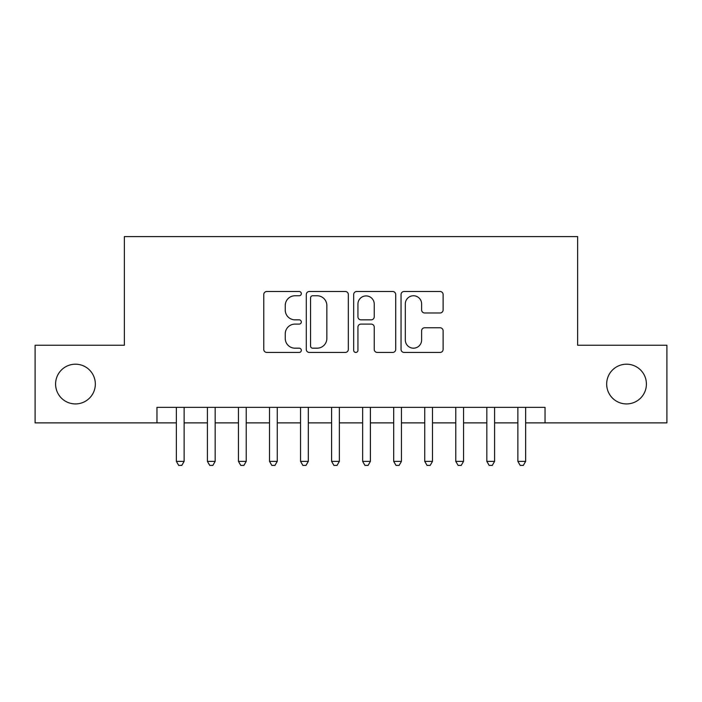 <?xml version="1.0" encoding="UTF-8"?>
<svg xmlns="http://www.w3.org/2000/svg" width="702" height="702" viewBox="0 0 702 702"><rect width="100%" height="100%" fill="white"/><g stroke="black" fill="none" stroke-linecap="round" stroke-linejoin="round"><path stroke-width="1.05" d="M301.325 293.629A2.132 2.132 0 0 0 299.192 291.497L266.813 291.497A3.045 3.045 0 0 0 263.768 294.542L263.768 349.394A3.045 3.045 0 0 0 266.813 352.448L299.192 352.448A2.132 2.132 0 0 0 301.325 350.316A2.132 2.132 0 0 0 299.192 348.183L295.007 348.183A9.749 9.749 0 0 1 285.249 338.425L285.249 333.854A9.749 9.749 0 0 1 295.007 324.105L299.192 324.105A2.132 2.132 0 0 0 301.325 321.972A2.132 2.132 0 0 0 299.192 319.84L295.007 319.84A9.749 9.749 0 0 1 285.249 310.082L285.249 305.519A9.749 9.749 0 0 1 295.007 295.761L299.192 295.761A2.132 2.132 0 0 0 301.325 293.629M606.668 384.064A19.867 19.867 0 0 0 626.535 403.931A19.867 19.867 0 0 0 646.41 384.064A19.867 19.867 0 0 0 626.535 364.198A19.867 19.867 0 0 0 606.668 384.064M55.59 384.064A19.867 19.867 0 0 0 75.465 403.931A19.867 19.867 0 0 0 95.332 384.064A19.867 19.867 0 0 0 75.465 364.198A19.867 19.867 0 0 0 55.59 384.064M440.057 312.978A3.045 3.045 0 0 0 443.111 309.933L443.111 294.542A3.045 3.045 0 0 0 440.057 291.497L404.098 291.497A3.045 3.045 0 0 0 401.053 294.542L401.053 349.394A3.045 3.045 0 0 0 404.098 352.448L440.057 352.448A3.045 3.045 0 0 0 443.111 349.394L443.111 330.809A3.045 3.045 0 0 0 440.057 327.764L424.675 327.764A3.045 3.045 0 0 0 421.621 330.809L421.621 340.031A8.152 8.152 0 0 1 413.469 348.183A8.152 8.152 0 0 1 405.317 340.031L405.317 303.913A8.152 8.152 0 0 1 413.469 295.761A8.152 8.152 0 0 1 421.621 303.913L421.621 309.933A3.045 3.045 0 0 0 424.675 312.978L440.057 312.978M156.958 422.876L35.1 422.876L35.1 345.252L124.359 345.252L124.359 236.592L577.641 236.592L577.641 345.252L666.9 345.252L666.9 422.876L545.042 422.876L545.042 407.353L156.958 407.353L156.958 422.876L176.36 422.876M348.332 294.542A3.045 3.045 0 0 0 345.287 291.497L309.328 291.497A3.045 3.045 0 0 0 306.283 294.542L306.283 349.394A3.045 3.045 0 0 0 309.328 352.448L345.287 352.448A3.045 3.045 0 0 0 348.332 349.394L348.332 294.542M356.713 291.497L392.672 291.497A3.045 3.045 0 0 1 395.717 294.542L395.717 349.394A3.045 3.045 0 0 1 392.672 352.448L377.281 352.448A3.045 3.045 0 0 1 374.236 349.394L374.236 327.15A3.045 3.045 0 0 0 371.191 324.105L360.977 324.105A3.045 3.045 0 0 0 357.932 327.15L357.932 350.316A2.132 2.132 0 0 1 355.8 352.448A2.132 2.132 0 0 1 353.668 350.316L353.668 294.542A3.045 3.045 0 0 1 356.713 291.497M184.126 422.876L207.406 422.876M215.172 422.876L238.452 422.876M246.218 422.876L269.507 422.876M277.264 422.876L300.553 422.876M308.31 422.876L331.598 422.876M339.356 422.876L362.644 422.876M370.402 422.876L393.69 422.876M401.447 422.876L424.736 422.876M432.493 422.876L455.782 422.876M463.548 422.876L486.828 422.876M494.594 422.876L517.874 422.876M525.64 422.876L545.042 422.876M312.68 295.761A2.132 2.132 0 0 0 310.547 297.894L310.547 346.042A2.132 2.132 0 0 0 312.68 348.183L317.093 348.183A9.749 9.749 0 0 0 326.851 338.425L326.851 305.519A9.749 9.749 0 0 0 317.093 295.761L312.68 295.761M374.236 304.071A8.152 8.152 0 0 0 366.084 295.919A8.152 8.152 0 0 0 357.932 304.071L357.932 316.795A3.045 3.045 0 0 0 360.977 319.84L371.191 319.84A3.045 3.045 0 0 0 374.236 316.795L374.236 304.071M184.126 407.353L184.126 461.372L176.36 461.372L176.36 407.353M184.126 461.372L181.792 465.408L178.694 465.408L176.36 461.372M215.172 407.353L215.172 461.372L207.406 461.372L207.406 407.353M215.172 461.372L212.846 465.408L209.74 465.408L207.406 461.372M246.218 407.353L246.218 461.372L238.452 461.372L238.452 407.353M246.218 461.372L243.892 465.408L240.786 465.408L238.452 461.372M277.264 407.353L277.264 461.372L269.507 461.372L269.507 407.353M277.264 461.372L274.938 465.408L271.832 465.408L269.507 461.372M308.31 407.353L308.31 461.372L300.553 461.372L300.553 407.353M308.31 461.372L305.984 465.408L302.878 465.408L300.553 461.372M339.356 407.353L339.356 461.372L331.598 461.372L331.598 407.353M339.356 461.372L337.03 465.408L333.924 465.408L331.598 461.372M370.402 407.353L370.402 461.372L362.644 461.372L362.644 407.353M370.402 461.372L368.076 465.408L364.97 465.408L362.644 461.372M401.447 407.353L401.447 461.372L393.69 461.372L393.69 407.353M401.447 461.372L399.122 465.408L396.016 465.408L393.69 461.372M432.493 407.353L432.493 461.372L424.736 461.372L424.736 407.353M432.493 461.372L430.168 465.408L427.062 465.408L424.736 461.372M463.548 407.353L463.548 461.372L455.782 461.372L455.782 407.353M463.548 461.372L461.214 465.408L458.108 465.408L455.782 461.372M494.594 407.353L494.594 461.372L486.828 461.372L486.828 407.353M494.594 461.372L492.26 465.408L489.154 465.408L486.828 461.372M525.64 407.353L525.64 461.372L517.874 461.372L517.874 407.353M525.64 461.372L523.306 465.408L520.208 465.408L517.874 461.372"/></g></svg>
